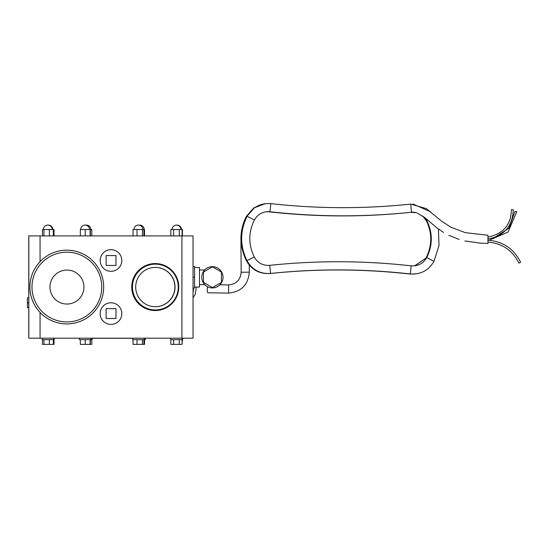 <?xml version="1.0" encoding="UTF-8"?>
<svg xmlns="http://www.w3.org/2000/svg" width="548" height="548" viewBox="0 0 548 548"><rect width="100%" height="100%" fill="white"/><g stroke="black" fill="none" stroke-linecap="round" stroke-linejoin="round"><path stroke-width="0.82" d="M132.726 338.28L90.968 338.28M193.047 338.185L28.763 338.185L28.763 235.914L193.04 235.914L193.047 338.185L193.04 235.914M155.269 264.15A22.9 22.9 90 0 0 132.369 287.049A22.9 22.9 90 0 0 155.269 309.942L155.358 309.942A22.9 22.9 90 0 0 178.258 287.049A22.9 22.9 90 0 0 155.358 264.15L155.269 264.15M155.358 264.15A22.9 22.9 90 0 0 132.458 287.049A22.9 22.9 90 0 0 155.358 309.942M178.764 287.049A23.502 23.502 -90 0 1 155.269 310.552A23.502 23.502 -90 0 1 131.767 287.049A23.502 23.502 -90 0 1 155.269 263.547A23.502 23.502 -90 0 1 178.764 287.049M28.763 297.865L27.4 297.865L27.4 302.784L28.763 302.784M28.763 307.695L27.4 307.695L27.4 302.784M221.44 282.398L221.44 272.034L212.46 266.849L203.486 272.034L203.486 282.398L212.46 287.584L221.44 282.398M223.029 277.288A10.645 10.645 0 0 1 207.069 286.508A10.645 10.645 0 0 1 207.069 268.075A10.645 10.645 0 0 1 223.029 277.288M194.567 267.506L199.479 267.506L199.479 287.07L194.567 287.07M193.047 266.52L194.567 266.52L194.567 287.981L193.047 287.981M193.047 266.444L194.567 266.52M193.047 277.288L194.567 277.288M176.511 225.098C179.196 225.358 180.669 226.838 180.936 229.523A4.425 4.425 0 0 0 176.511 225.098A4.425 4.425 0 0 0 172.086 229.523M48.354 225.098L48.08 225.105A4.425 4.425 0 0 1 52.779 229.523M170.853 235.914L170.853 229.523L182.094 229.523L182.094 235.914M179.285 235.914L179.285 229.523M173.668 235.914L173.668 229.523M144.508 235.914L144.508 229.523L143.905 229.523L143.905 235.914M54.005 235.914L54.005 229.523L53.327 229.523L53.327 235.914M85.221 235.914L85.221 229.523L91.811 229.523L91.811 235.914M80.351 235.914L80.351 229.523L85.221 229.523M90.084 235.914L90.084 229.523M49.354 235.914L49.354 229.523L53.327 229.523M43.929 235.914L43.929 229.523L49.354 229.523M42.47 235.914L42.47 229.523L43.929 229.523M90.358 235.914L90.358 229.523M142.453 235.914L142.453 229.523L143.905 229.523M137.021 235.914L137.021 229.523L142.453 229.523M133.048 235.914L133.048 229.523L137.021 229.523M182.388 235.914L182.388 229.523M182.094 339.657L182.094 344.377L170.853 344.377L170.853 339.657M179.285 339.657L179.285 344.377M173.668 339.657L173.668 344.377M144.508 339.657L144.508 344.377L133.048 344.377L133.048 339.657M54.005 339.657L54.005 344.377L42.47 344.377L42.47 339.657M90.084 339.657L90.084 344.377L80.351 344.377L80.351 339.657M92.139 338.28L92.139 339.657L85.221 339.657L85.221 344.377M43.929 339.657L43.929 344.377M49.354 339.657L49.354 344.377M53.327 339.657L53.327 344.377M91.811 339.657L91.811 344.377L90.084 344.377M90.358 339.657L90.358 344.377M182.388 339.657L182.094 344.377M142.453 339.657L142.453 344.377M143.905 339.657L143.905 344.377M137.021 339.657L137.021 344.377M182.71 338.185L182.71 339.657L170.723 339.657L170.723 338.185M145.391 338.185L145.391 339.657L132.726 339.657L132.726 338.185M54.136 338.185L54.136 339.657L42.148 339.657L42.148 338.185M85.221 339.657L79.467 339.657L79.467 338.185M115.977 265.417L106.141 265.417L106.141 255.58L115.977 255.58L115.977 265.417M106.141 255.58L106.141 265.417M110.991 271.315A10.816 10.816 -90 0 1 100.174 260.499A10.816 10.816 -90 0 1 110.991 249.683A10.816 10.816 -90 0 1 121.814 260.499A10.816 10.816 -90 0 1 110.991 271.315L110.984 271.315A10.816 10.816 -90 0 1 100.168 260.499A10.816 10.816 -90 0 1 110.984 249.683L110.991 249.683M106.141 318.518L106.12 308.682L106.141 318.518L115.977 318.518L115.977 308.682L106.141 308.682M110.991 302.784A10.816 10.816 90 0 0 100.174 313.6A10.816 10.816 90 0 0 110.991 324.416A10.816 10.816 90 0 0 121.814 313.6A10.816 10.816 90 0 0 110.991 302.784L110.984 302.784A10.816 10.816 -90 0 0 100.168 313.6A10.816 10.816 -90 0 0 110.984 324.416L110.991 324.416M29.921 287.049A36.874 36.874 -90 0 1 85.228 255.115A36.874 36.874 -90 0 1 85.228 318.984A36.874 36.874 -90 0 1 29.921 287.049M155.296 306.716A19.666 19.666 90 0 0 174.901 287.049A19.666 19.666 90 0 0 155.296 267.383M175.024 287.049A19.666 19.666 90 0 0 155.358 267.383A19.666 19.666 90 0 0 135.692 287.049A19.666 19.666 90 0 0 155.358 306.716A19.666 19.666 90 0 0 175.024 287.049M155.269 310.552L155.235 310.552A23.502 23.502 -90 0 1 131.732 287.049A23.502 23.502 -90 0 1 155.235 263.547L155.269 263.547M487.994 237.017L488.645 236.941C503.53 233.571 511.113 224.488 511.38 209.699L513.298 209.788C512.462 226.406 504.03 236.12 487.987 238.935M487.98 240.175C502.968 241.442 513.839 248.792 520.6 262.232L518.888 263.109C512.503 250.333 502.201 243.333 487.973 242.093M514.867 211.59L516.785 211.617L514.867 211.59L509.099 228.057L494.454 237.551M249.272 265.054L249.326 272.171C248.162 284.871 241.243 291.844 228.557 293.098L207.788 292.776C207.308 292.084 207.178 290.05 207.384 286.686M207.788 292.776L228.557 293.098L228.612 284.939L219.926 284.802M410.685 204.109C364.05 209.007 317.436 208.843 270.842 203.623L269.931 211.734C317.114 217.022 364.317 217.179 411.541 212.227L410.685 204.109L426.289 208.617L441.455 221.084L451.073 227.324L465.375 232.695L487.973 235.236L487.946 243.401L480.486 243.161L464.862 240.969M193.465 287.981A11.398 4.692 90 0 1 193.047 292.653M66.945 270.061A16.981 16.981 -90 0 1 83.926 287.049A16.981 16.981 -90 0 1 66.945 304.03A16.981 16.981 -90 0 1 49.957 287.049A16.981 16.981 -90 0 1 66.945 270.061M66.856 252.169A34.88 34.873 -90 0 1 101.736 287.049A34.88 34.873 -90 0 1 66.856 321.923A34.88 34.873 -90 0 1 31.983 287.049A34.88 34.873 -90 0 1 66.856 252.169M181.909 338.185L181.909 235.914M40.059 338.185L40.059 312.442M40.059 261.649L40.059 235.914M28.825 338.185L28.825 235.914M249.326 272.171L241.161 272.233C240.469 279.912 236.284 284.152 228.612 284.939M269.931 211.734C263.047 211.295 257.861 214.049 254.375 220.008L247.141 216.227C239.88 231.023 239.832 245.84 246.977 260.69L246.977 260.69C252.224 269.801 260.088 274.055 270.575 273.459L270.568 273.452C317.162 268.568 363.735 268.732 410.281 273.959L410.274 273.952C420.768 274.63 428.666 270.431 433.968 261.355L433.954 261.355M254.375 220.008C248.34 232.304 248.299 244.62 254.238 256.964L246.977 260.69M254.238 256.964C257.683 262.944 262.841 265.732 269.726 265.342L270.575 273.459M411.185 265.849L410.281 273.959M269.726 265.342C316.902 260.389 364.057 260.56 411.199 265.849L411.206 265.855C418.076 266.287 423.255 263.533 426.734 257.581L433.968 261.362L439.01 245.579L438.427 229.03M426.878 220.618L427.817 220.125M426.734 257.581C432.762 245.285 432.804 232.962 426.865 220.625L424.933 217.727M412.877 212.158L411.356 212.247C364.139 217.207 316.936 217.042 269.753 211.754L269.753 211.734M247.093 216.316L246.956 216.248C239.702 231.044 239.647 245.867 246.799 260.711C252.039 269.822 259.91 274.075 270.397 273.479C316.984 268.589 363.55 268.753 410.103 273.979L415.774 273.938M414.768 265.835L426.7 257.649M426.556 257.601C432.584 245.305 432.625 232.989 426.68 220.645L426.83 220.57M413.939 212.227L411.178 212.268C363.961 217.227 316.758 217.063 269.575 211.781L269.575 211.74M246.908 216.337L246.778 216.268C239.524 231.064 239.469 245.888 246.621 260.732C251.861 269.842 259.731 274.103 270.219 273.5C316.806 268.609 363.372 268.78 409.925 274L415.596 273.959M414.678 265.849L426.55 257.69M426.378 257.622C432.406 245.326 432.447 233.01 426.502 220.673L426.666 220.584M415.076 212.398L411 212.288C363.776 217.248 316.58 217.083 269.39 211.802L269.39 211.761M414.589 265.855L426.495 257.772M426.2 257.649C432.221 245.353 432.262 233.03 426.323 220.693L426.618 220.536M416.364 212.727L410.815 212.316C363.598 217.275 316.395 217.111 269.212 211.823L269.212 211.781M193.047 297.619L195.15 294.523L196.342 287.07M199.479 284.618L204.664 284.618M199.479 269.965L204.664 269.965M142.857 229.523A4.425 4.425 0 0 0 138.432 225.098A4.425 4.425 0 0 0 134.007 229.523M181.477 229.523A4.425 4.425 0 0 0 176.778 225.105M144.165 229.523A4.425 4.425 0 0 0 139.082 225.146M90.852 229.523A4.425 4.425 0 0 0 85.776 225.146M52.231 229.523A4.425 4.425 0 0 0 47.806 225.098A4.425 4.425 0 0 0 43.381 229.523M89.543 229.523A4.425 4.425 0 0 0 85.118 225.098A4.425 4.425 0 0 0 80.693 229.523M182.231 338.185L182.231 339.657M90.968 338.185L90.968 339.657M53.656 338.185L53.656 339.657M144.227 338.185L144.227 339.657M489.193 240.25L508.085 232.051L516.785 211.617M264.629 203.733L253.971 207.774L246.415 216.316C242.812 223.283 240.976 230.687 240.921 238.531L241.161 272.233M412.925 212.165L415.507 212.494M417.158 212.994L425.214 217.946L436.708 227.728L443.585 232.475M448.805 235.325L459.231 239.449M270.842 203.623C260.355 202.952 252.45 207.151 247.141 216.227M430.598 211.802L412.959 204M269.753 211.754L266.177 211.768M265.164 203.671L254.505 207.706L246.956 216.248M426.68 220.645L424.296 217.227M269.575 211.781L266.088 211.781M264.985 203.692L254.327 207.733L246.778 216.268M426.502 220.673L423.536 216.652M269.39 211.802L265.992 211.795M264.807 203.712L254.149 207.754L246.6 216.296C239.346 231.092 239.291 245.908 246.436 260.759C251.683 269.869 259.546 274.123 270.041 273.527C316.621 268.636 363.194 268.801 409.746 274.027L415.418 273.979M426.323 220.693L422.57 215.953M269.212 211.823L265.903 211.802"/></g></svg>
